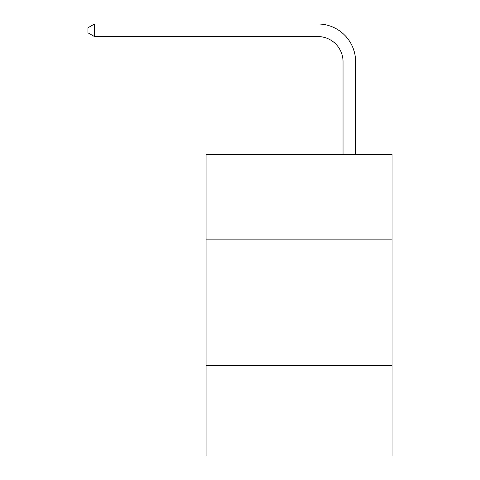 <?xml version="1.0" encoding="UTF-8"?>
<svg xmlns="http://www.w3.org/2000/svg" width="480" height="480" viewBox="0 0 480 480"><rect width="100%" height="100%" fill="white"/><g stroke="black" fill="none" stroke-linecap="round" stroke-linejoin="round"><path stroke-width="0.72" d="M392.04 239.874L392.04 154.428L206.076 154.428L206.076 239.874L392.04 239.874L392.04 456L206.076 456L206.076 239.874M392.04 365.526L206.076 365.526M343.038 154.428L343.038 61.698A25.128 25.128 33.1 0 0 317.904 36.564L94.494 36.564L87.96 32.796L87.96 27.768L94.494 24L317.904 24A37.698 37.698 -146.9 0 1 355.602 61.698L355.602 154.428M343.038 61.698A25.128 25.128 33.1 0 0 317.904 36.564A25.128 25.128 33.1 0 1 343.038 61.698A25.128 25.128 33.1 0 0 317.904 36.564A25.128 25.128 33.1 0 1 343.038 61.698A25.128 25.128 33.1 0 0 317.904 36.564A25.128 25.128 33.1 0 1 343.038 61.698A25.128 25.128 33.1 0 0 317.904 36.564A25.128 25.128 33.1 0 1 343.038 61.698A25.128 25.128 33.1 0 0 317.904 36.564A25.128 25.128 33.1 0 1 343.038 61.698A25.128 25.128 33.1 0 0 317.904 36.564A25.128 25.128 33.1 0 1 343.038 61.698M94.494 24L317.904 24L94.494 24L317.904 24L94.494 24L317.904 24L94.494 24L317.904 24L94.494 24L317.904 24L94.494 24L317.904 24L94.494 24L94.494 36.564"/></g></svg>
